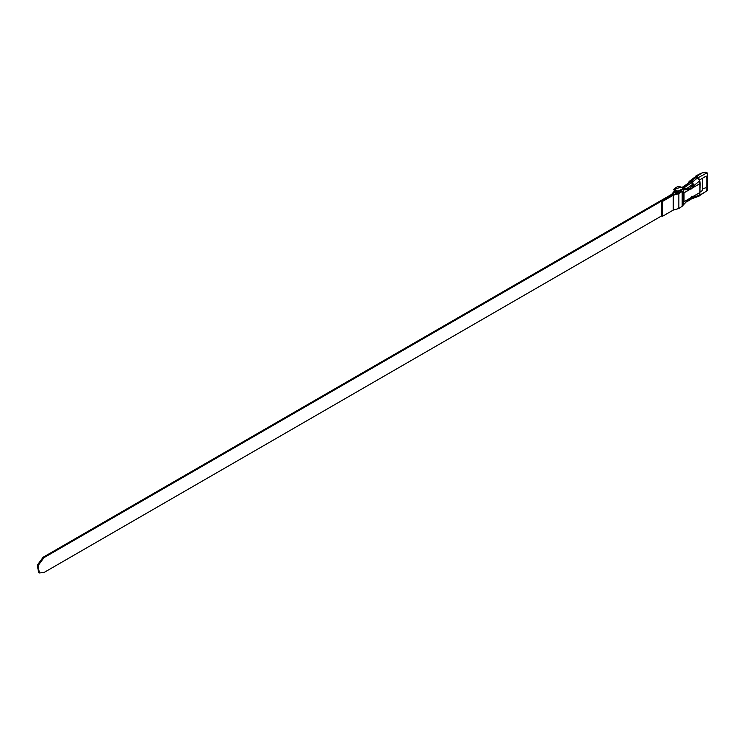 <?xml version="1.0" encoding="UTF-8"?>
<svg xmlns="http://www.w3.org/2000/svg" width="745" height="745" viewBox="0 0 745 745"><rect width="100%" height="100%" fill="white"/><g stroke="black" fill="none" stroke-linecap="round" stroke-linejoin="round"><path stroke-width="1.12" d="M682.178 205.238L683.258 204.661L682.178 204.037M680.39 192.48L680.39 190.971L683.258 189.23L678.36 191.567L677.885 193.085M682.178 206.02L683.258 204.661M677.233 193.188L677.373 192.21L673.573 189.696L676.441 191.716L676.227 193.383M683.258 204.866L688.846 198.915L699.965 192.499L699.965 183.615L684.022 192.825L684.022 201.709L688.846 198.915M683.407 204.819L683.258 189.23M688.846 190.031L684.404 189.658L683.24 188.643L683.789 189.416L683.64 192.825M677.997 192.294L677.373 192.21L677.903 191.12L683.24 188.643M678.36 191.567L674.439 189.118L673.573 189.696L680.828 187.135M683.407 189.435L684.404 189.658M683.64 201.699L683.789 204.838M692.869 196.596L693.604 197.099L691.602 196.894M692.487 198.244L693.111 197.481L692.245 196.773M682.904 187.544L681.126 187.274L684.31 189.109L689.442 189.444L692.273 187.805L692.99 186.092L691.341 185.142M684.869 187.954L684.404 188.01M687.095 188.541L684.31 188.746L682.96 187.964L683.333 186.855L682.746 186.948L683.528 187.395M688.902 190.003L689.442 189.444M692.803 196.624L692.273 196.745M693.604 197.099L699.667 195.134L699.965 192.136M707.582 188.559L707.582 173.138L707.582 176.854L706.213 177.459L706.213 176.043L699.536 179.992L700.039 187.693M699.965 183.615L699.667 180.905L693.725 185.747L693.111 185.617L692.282 182.134L690.95 181.361L688.957 182.097M688.697 182.19L689.367 181.268L691.155 181.035L692.487 181.799L693.725 185.747L692.869 187.712M693.604 186.231L693.111 185.617M692.803 187.749L692.273 187.805M686.648 200.433L691.658 198.384M692.114 197.909L691.286 196.252M691.341 196.252L692.068 198.161M696.417 177.142L690.95 181.361M684.31 188.746L684.152 187.675L682.969 187.34M691.984 183.102L692.114 184.816L690.568 188.019L686.648 188.606L684.739 188.15M684.879 188.178L685.651 188.625L684.683 187.638L684.879 188.178L684.683 187.638L684.32 188.122M692.198 198.151L693.465 198.505L693.725 197.378L693.111 197.481M692.282 182.134L697.637 177.85L695.085 177.003L696.668 177.124L699.797 180.69L700.095 183.41L699.797 194.985L699.015 196.233L692.654 198.338M692.245 182.283L690.885 181.51L683.444 187.265M683.389 187.368L682.718 186.986L690.717 181.612M699.611 195.283L706.213 191.279L706.213 187.628L702.619 188.858M702.619 178.288L702.619 190.431L700.114 191.875M699.117 179.219L696.109 176.742L695.83 177.319M698.046 174.805L695.728 176.09L698.261 177.198L699.611 180.048M699.481 179.694L696.761 177.301M696.1 177.412L696.007 176.686M684.152 187.675L692.068 182.385M700.673 173.846L696.109 176.742M706.213 177.459L706.213 190.478L707.582 189.798M706.213 191.279L706.213 190.478M706.213 187.628L706.213 176.043M707.582 173.268L706.763 173.026L707.582 173.138M695.718 176.09L696.435 176.137L695.681 176.518M702.852 172.868L706.213 172.393M707.582 176.854L707.582 189.5M695.69 176.584L695.774 177.226M38.684 572.542L37.25 565.222L43.191 557.204L671.645 194.37L674.663 190.683M675.566 193.551L675.566 191.204L672.418 194.817L43.964 557.651L38.023 565.669L39.42 572.961L43.964 572.514L661.746 215.845L661.746 200.982L672.437 194.817L678.704 193.002L681.088 191.418L680.828 190.739M682.178 191.418L682.178 206.281L678.863 208.488L678.863 193.625L682.178 191.418L681.647 190.292M678.863 193.625L673.21 195.264L662.519 201.429L661.746 200.982M678.863 208.488L673.21 210.118L662.519 216.292L661.746 215.845M662.519 216.292L662.519 201.429M690.568 188.019L691.602 188.876M699.015 196.233L699.667 194.752M699.667 180.541L697.963 177.999M705.152 172.095L706.763 173.026L697.935 177.804M691.677 182.637L690.326 181.855M692.114 184.816L686.648 188.606M691.537 182.329L690.829 181.92M43.191 557.204L43.964 557.651M673.21 210.118L673.21 195.264M682.178 206.179L689.451 198.505M673.443 189.835L674.067 188.997C676.739 186.548 679.086 185.961 681.079 187.246L683.072 187.181M689.116 198.775L692.692 196.82M692.161 198.412L688.631 200.824L686.406 201.467M689.367 181.268L695.085 177.003M688.38 182.776L689.339 181.296M699.546 195.646L707.582 190.357M700.98 173.315L695.7 176.109L695.672 177.273M701.092 173.287L705.096 172.076L707.582 173.082M38.647 572.514L39.42 572.961"/></g></svg>
